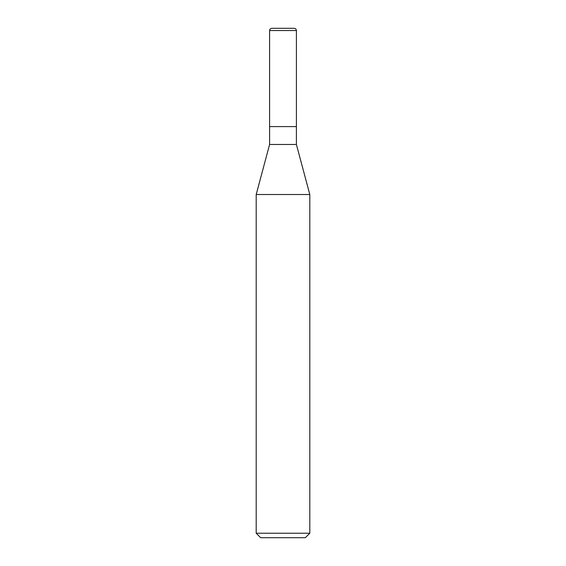 <?xml version="1.0" encoding="UTF-8"?>
<svg xmlns="http://www.w3.org/2000/svg" width="566" height="566" viewBox="0 0 566 566"><rect width="100%" height="100%" fill="white"/><g stroke="black" fill="none" stroke-linecap="round" stroke-linejoin="round"><path stroke-width="0.42" stroke-dasharray="2.83 2.12" d="M294.171 28.3L271.829 28.3L294.171 28.3M269.593 30.536L296.407 30.536L269.593 30.536M305.343 537.7L260.657 537.7L305.343 537.7M269.6 144.479L296.4 144.479L269.6 144.479M256.193 194.527L309.807 194.527L256.193 194.527M256.193 533.229L309.807 533.229L256.193 533.229"/><path stroke-width="0.85" d="M269.593 126.607L296.407 126.607L296.407 30.536C296.273 29.177 295.53 28.434 294.171 28.3L271.829 28.3C270.47 28.434 269.727 29.177 269.593 30.536L269.593 126.607L269.593 30.536C269.727 29.177 270.47 28.434 271.829 28.3L294.171 28.3C295.53 28.434 296.273 29.177 296.407 30.536L269.593 30.536L296.407 30.536L296.407 126.607L269.593 126.607L269.6 144.479L256.193 194.527L256.193 533.229L260.657 537.7L305.343 537.7L309.807 533.229L309.807 194.527L296.4 144.479L296.4 126.607L296.4 144.479L269.6 144.479L269.6 126.607M269.6 144.479L296.4 144.479L309.807 194.527L256.193 194.527L269.6 144.479M256.193 194.527L309.807 194.527L309.807 533.229L256.193 533.229L256.193 194.527M256.193 533.229L309.807 533.229L305.343 537.7L260.657 537.7L256.193 533.229"/></g></svg>
